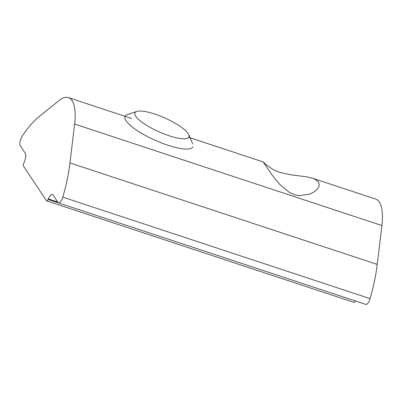 <?xml version="1.0" encoding="UTF-8"?>
<svg xmlns="http://www.w3.org/2000/svg" width="402" height="402" viewBox="0 0 402 402"><rect width="100%" height="100%" fill="white"/><g stroke="black" fill="none" stroke-linecap="round" stroke-linejoin="round"><path stroke-width="0.6" d="M294.314 194.704L289.752 192.658L279.973 184.629L272.385 175.418L263.149 161.936L266.27 164.82L273.189 169.644L279.435 172.307L290.661 174.769L306.53 176.805L312.51 178.232L315.017 179.227L318.474 181.96L319.283 184.779L318.761 186.819L317.304 189.071L314.073 191.89L310.058 194.035L299.053 195.714L294.314 194.704M46.707 200.899A2.477 0.894 108.3 0 1 46.506 200.734L23.497 166.152A2.477 0.894 108.3 0 1 23.869 163.056L24.115 162.508A7.437 2.683 -71.7 0 0 25.231 153.212L20.281 145.77A6.206 2.241 108.3 0 1 22.221 136.162A89.219 32.185 108.3 0 1 39.125 116.595L58.993 100.565A45.26 16.326 108.3 0 1 68.37 97.601A45.26 16.326 108.3 0 1 74.636 124.072L69.953 162.931A89.219 32.185 108.3 0 1 62.797 197.151A6.206 2.241 108.3 0 1 58.541 202.93A6.206 2.241 108.3 0 1 58.039 202.518L53.084 195.076A7.437 2.683 -71.7 0 0 52.481 194.578A7.437 2.683 -71.7 0 0 48.335 198.91L48.089 199.457A2.477 0.894 108.3 0 1 46.707 200.899L353.971 302.369A2.477 0.894 -71.7 0 0 355.348 300.947M58.541 202.93L365.805 304.399A6.206 2.241 -71.7 0 0 370.061 298.621A89.219 32.185 -71.7 0 0 377.217 264.4L381.9 225.542A45.26 16.326 -71.7 0 0 375.634 199.07L312.51 178.227M125.012 116.444A37.175 9.432 24.1 0 0 168.026 145.278A37.175 9.432 24.1 0 0 192.875 146.805M136.7 111.465A29.572 7.502 -155.9 0 1 154.72 114.052A29.572 7.502 -155.9 0 1 188.799 134.765A29.572 7.502 -155.9 0 1 169.172 135.77A29.572 7.502 -155.9 0 1 141.715 122.007A29.572 7.502 -155.9 0 1 136.7 111.465L127.208 114.716A37.175 9.432 24.1 0 0 125.067 116.324M48.089 199.457L58.38 202.854M48.335 198.91L57.697 202M74.636 124.072L381.9 225.542M69.953 162.931L377.217 264.4M62.797 197.151L370.061 298.621M263.169 161.931L188.729 137.348M131.489 118.444L68.37 97.601M188.799 134.765L192.699 144.011"/></g></svg>
